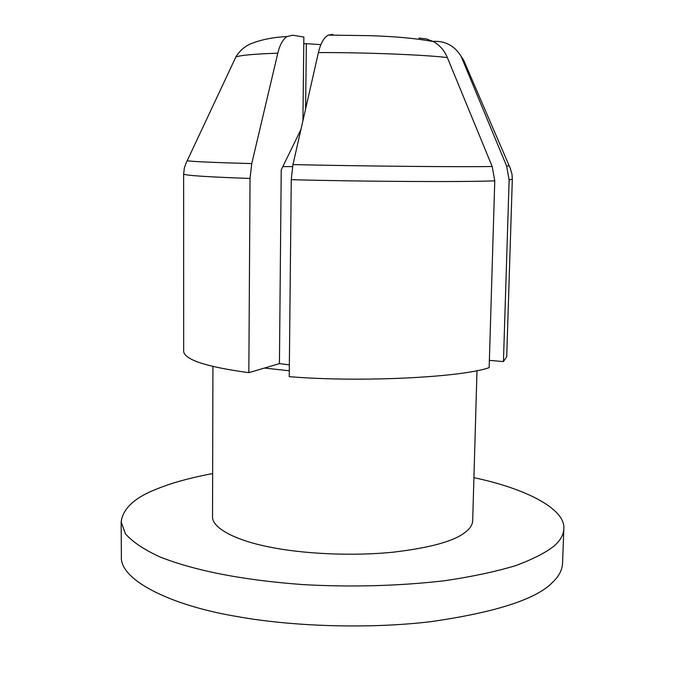 <?xml version="1.0" encoding="UTF-8"?>
<svg xmlns="http://www.w3.org/2000/svg" width="685" height="685" viewBox="0 0 685 685"><rect width="100%" height="100%" fill="white"/><g stroke="black" fill="none" stroke-linecap="round" stroke-linejoin="round"><path stroke-width="1.03" d="M289.361 364.882L279.437 363.615L281.227 169.889L300.912 129.525M292.538 166.618L282.811 166.601M212.641 473.566L206.776 474.696C187.142 478.687 170.907 483.285 158.072 488.491C135.27 497.087 122.966 508.219 121.151 521.893L125.441 533.829C132.548 541.921 144.055 549.627 159.956 556.939C195.576 570.965 243.261 580.186 302.993 584.605C351.071 587.285 398.062 586.026 443.966 580.829C472.042 576.702 496.034 571.598 515.933 565.527C533.058 559.148 545.825 552.607 554.242 545.902C560.321 540.525 563.524 534.839 563.849 528.846C565.622 508.707 525.198 488.405 473.917 477.676M477 370.576L472.684 520.78C472.419 525.138 469.662 529.18 464.413 532.887C453.307 541.398 429.666 547.829 393.473 552.153C350.377 556.528 301.374 553.548 269.984 547.127C236.034 540.559 212.007 528.178 212.53 516.696L212.932 366.424M289.301 370.773L264.41 368.059L248.835 372.666C206.947 366.954 185.224 359.959 183.666 351.679L183.631 174.058C185.198 175.471 207.341 176.944 250.042 178.468L248.835 372.666M299.045 133.284L300.373 131.88M279.437 363.615L264.41 368.059M305.596 108.881L306.349 43.669L320.863 44.653M306.349 43.669L303.78 43.72M302.916 120.688L303.857 37.05L292.76 35.209L286.929 36.57C282.845 39.379 279.805 44.919 277.81 53.19L251.755 163.595L250.042 178.468M509.126 179.992L512.329 179.222L506.712 356.757L503.441 361.577L509.126 179.992L506.617 166.061L461.133 56.358C454.977 46.409 446.372 41.391 435.292 41.314L432.261 41.374M235.22 58.345L235.845 56.992C240.478 55.237 254.469 53.969 277.81 53.19M463 60.237L463.873 60.605L464.396 61.941M418.955 38.103L426.404 38.917L433.417 41.614C439.77 45.141 444.411 50.459 447.339 57.557L492.172 166.489L494.758 180.831L489.158 367.657C461.296 377.469 359.642 382.53 289.241 376.664L291.253 179.684L292.957 164.597L318.414 52.582C320.597 43.343 323.877 37.512 328.269 35.089L332.807 34.353M318.414 52.582C364.146 52.385 424.905 54.8 447.339 57.557M503.441 361.577L489.381 360.353M121.151 521.893L121.373 556.545C119.464 579.964 170.685 605.66 238.08 616.714C290.363 626.124 366.501 629.352 430.848 621.663C496.111 612.279 536.8 599.067 552.906 582.027C558.977 576.171 562.188 569.988 562.539 563.481L563.849 528.846M187.553 160.281L187.322 160.787C192.982 161.626 214.456 162.559 251.755 163.595M506.617 166.061L509.049 165.839L508.835 165.333M292.957 164.597C363.298 166.181 464.319 167.089 492.172 166.489M512.329 179.222L511.986 174.136L510.325 168.424L463.813 60.571M291.253 179.684C363.093 181.619 466.656 182.116 494.758 180.831M235.786 57.018C239.604 50.921 244.485 46.554 250.419 43.926C261.113 39.636 273.289 37.187 286.929 36.57M461.133 56.358L463.873 60.605M433.417 41.614C416.018 38.343 394.32 36.356 368.325 35.646L328.269 35.089M183.631 174.058L184.342 168.022L185.969 163.338L235.845 56.992"/></g></svg>
